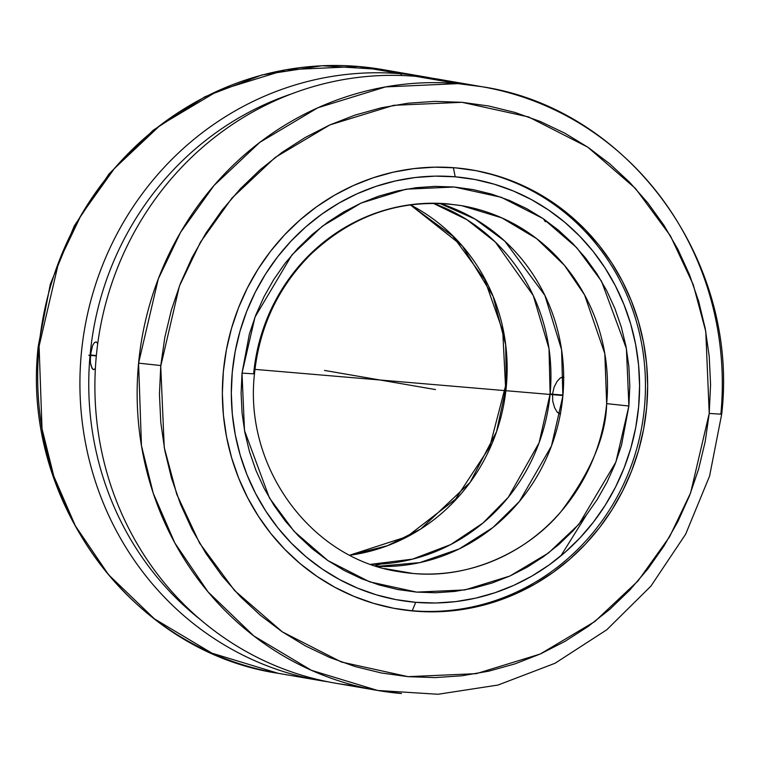 <?xml version="1.0" encoding="UTF-8"?>
<svg xmlns="http://www.w3.org/2000/svg" width="760" height="760" viewBox="0 0 760 760"><rect width="100%" height="100%" fill="white"/><g stroke="black" fill="none" stroke-linecap="round" stroke-linejoin="round"><path stroke-width="1.14" d="M254.476 373.873L242.012 373.131L255.008 317.072L291.973 254.876L322.411 226.148L361 203.1L406.049 189.192L454.242 187.007L501.277 197.286L543.058 218.566L576.802 247.76L601.473 281.172L626.411 348.622L628.89 406.001L606.66 403.645L604.817 353.675L584.573 294.918L564.433 265.316L536.674 238.649L501.818 217.873L461.719 205.684L447.317 203.832A185.668 177.07 -80.2 0 0 253.669 373.654L254.476 373.873C259.312 327.455 277.77 287.907 309.861 255.208C353.58 213.702 404.206 197.191 461.719 205.684A185.668 177.07 -80.2 0 1 606.66 403.645A185.668 177.07 -80.2 0 1 413.022 573.467A185.668 177.07 -80.2 0 1 398.62 571.615L413.022 573.467L384.493 568.547L413.022 573.467C472.872 579.291 530.309 548.929 561.079 511.537C590.843 471.931 606.043 435.974 606.66 403.645L628.89 406.001L615.894 462.061L578.93 524.248L548.482 552.986L509.903 576.023L464.854 589.931L416.66 592.116L369.626 581.846L327.845 560.557L294.101 531.364L269.43 497.952L244.492 430.502L242.012 373.131L254.476 373.873C243.827 467.238 310.963 558.704 398.62 571.615M377.017 566.399L419.815 562.609L459.344 548.862L492.945 527.506L519.356 501.524L551.456 446.025L562.856 396.093L561.592 349.762L544.872 295.355L504.801 241.148L474.952 219.023L439.622 203.376A185.668 177.07 99.8 0 1 562.856 396.093A185.668 177.07 99.8 0 1 377.017 566.399M560.557 413.697L559.569 413.887L557.128 412.062L554.591 407.664L552.786 401.413L552.51 394.174A41.886 1.036 5.3 0 0 550.116 393.898L539.096 442.805L508.317 497.249L483.008 523.003L450.747 544.568L412.575 559.122L370.832 564.328A185.668 177.07 -80.2 0 0 550.116 393.898A41.886 1.036 -174.7 0 1 552.51 394.174L554.106 387.182L557.014 381.529L560.281 377.938L563.692 377.235M160.74 366.187L164.245 447.516L176.785 494.361L199.576 543.115L234.517 590.472L282.292 631.845L341.459 662.036L408.063 676.666L476.32 673.654L540.151 654.056L594.861 621.509L638.067 580.887L669.569 536.817L690.631 492.869L709.222 413.43L721.686 414.219L709.222 413.43L705.774 331.455L693.234 284.61L670.443 235.866L635.503 188.499L587.727 147.126L528.57 116.936L461.966 102.305L393.699 105.317L329.868 124.916L275.158 157.463L231.952 198.084L200.459 242.155L179.398 286.111L160.74 366.187L160.797 365.541L138.577 363.147L160.797 365.541L164.787 337.526L171.37 310.013L180.49 283.271L192.061 257.545L205.969 233.092L222.082 210.14L240.236 188.907L260.272 169.613L281.979 152.427L305.159 137.522L329.593 125.039L355.034 115.102L381.244 107.806L407.977 103.218L434.967 101.374L461.966 102.305L488.689 106.001L514.909 112.423L540.36 121.514L564.794 133.171L587.974 147.298L609.691 163.761L629.726 182.381L647.89 203.005L664.003 225.416L677.92 249.403L689.491 274.74L698.63 301.188L705.223 328.472L709.213 356.354L710.572 384.55L709.222 413.43L705.232 441.446L698.649 468.958L689.529 495.7L677.958 521.427L664.05 545.88L647.938 568.832L629.783 590.064L609.757 609.358L588.04 626.544L564.861 641.45L540.427 653.933L514.986 663.869L488.775 671.165L462.042 675.764L435.052 677.597L408.063 676.666L381.33 672.97L355.11 666.548L329.669 657.466L305.235 645.8L282.045 631.674L260.328 615.22L240.293 596.591L222.129 575.966L206.017 553.556L192.1 529.568L180.528 504.231L171.399 477.793L164.806 450.499L160.806 422.617L159.448 394.43L160.74 366.187M481.783 86.688L439.536 79.401A306.346 292.173 99.8 0 0 415.767 76.342L458.014 83.629L481.783 86.688C628.615 108.452 739.689 260.69 721.686 414.209L709.593 476.035L685.663 534.175L650.883 586.169L606.727 629.812L555.038 663.261L497.99 685.054L438.016 694.26L377.673 690.469A306.346 292.173 -80.2 0 0 401.441 693.519L377.673 690.469L311.429 670.329L253.83 635.949L207.993 591.841L174.772 542.878L153.225 493.202L141.455 445.721L138.577 363.147A306.346 292.173 -80.2 0 1 458.014 83.629A306.346 292.173 -80.2 0 1 481.783 86.688A306.346 292.173 -80.2 0 1 720.879 414A306.346 292.173 -80.2 0 1 720.86 414.257M410.324 204.82L462.346 245.974L493.078 296.286L505.694 344.812L506.312 386.346L505.505 386.127L506.312 386.346L496.556 431.68L470.155 482.353L420.859 528.931L387.486 545.708L349.904 555.218A185.668 177.07 99.8 0 0 506.312 386.346A185.668 177.07 99.8 0 0 410.324 204.82M424.555 76.817L382.308 69.53L321.945 65.74L261.953 74.955L204.896 96.767L153.188 130.236L109.022 173.916L74.252 225.957L50.34 284.145L38.275 346.009C20.396 499.443 131.423 651.538 278.198 673.312A306.346 292.173 99.8 0 1 39.083 346.218A306.346 292.173 99.8 0 1 358.54 66.481L382.308 69.53A306.346 292.173 99.8 0 0 358.54 66.481L286.055 69.758L218.291 90.659L160.246 125.276L114.437 168.454L81.054 215.26L58.748 261.924L39.083 346.218L38.275 346.009L39.083 346.218L42.018 428.754L53.808 476.197L75.354 525.844L108.585 574.769L154.403 618.839L211.983 653.192L278.198 673.312L320.445 680.599A306.346 292.173 -80.2 0 1 82.688 341.487A306.346 292.173 -80.2 0 1 400.795 73.758L401.47 75.496L400.795 73.758A306.346 292.173 -80.2 0 1 424.555 76.817A306.346 292.173 -80.2 0 1 432.031 78.213A306.346 292.173 99.8 0 0 400.795 73.758L358.54 66.481L400.795 73.758A306.346 292.173 99.8 0 0 82.194 345.439A306.346 292.173 99.8 0 0 327.949 681.786A306.346 292.173 -80.2 0 1 320.445 680.599M560.832 555.911L586.359 515.1M453.406 167.684L455.192 176.805A213.74 203.841 -80.2 0 1 638.628 406.828A213.74 203.841 -80.2 0 1 415.71 602.319L412.252 610.736A222.651 212.344 99.8 0 0 643.369 416.736A222.651 212.344 99.8 0 0 471.732 169.888A222.651 212.344 99.8 0 1 643.369 416.746A222.651 212.344 99.8 0 1 412.252 610.736L414.447 611.116A222.651 212.344 -80.2 0 1 397.176 608.903A222.651 212.344 -80.2 0 1 224.38 362.434A222.651 212.344 -80.2 0 1 455.572 167.855L434.729 167.162L413.887 168.606L393.243 172.178L373.008 177.84L353.372 185.544L334.514 195.215L316.635 206.758L299.887 220.058L284.44 234.982L270.446 251.398L258.039 269.154L247.333 288.059L238.44 307.942L231.439 328.615L226.394 349.866L223.355 371.507L222.357 393.309L223.411 415.084L226.499 436.61L231.6 457.691L238.659 478.106L247.608 497.667L258.362 516.183L270.807 533.491L284.848 549.404L300.323 563.778L317.11 576.469L335.017 587.366L353.894 596.353L373.549 603.355L393.803 608.285L414.447 611.116L435.299 611.809L456.133 610.365L476.776 606.793L497.011 601.131L516.648 593.427L535.505 583.756L553.385 572.214L570.133 558.923L585.58 543.989L599.573 527.573L611.981 509.817L622.687 490.912L631.579 471.029L638.59 450.366L643.635 429.105L646.665 407.474L647.663 385.662L646.608 363.888L643.52 342.361L638.419 321.29L631.361 300.874L622.421 281.305L611.667 262.789L599.212 245.49L585.172 229.567L569.696 215.194L552.919 202.502L535.002 191.605L516.125 182.618L496.47 175.626L476.216 170.686L455.572 167.855A222.651 212.344 -80.2 0 1 472.844 170.078A222.651 212.344 -80.2 0 1 645.639 416.546A222.651 212.344 -80.2 0 1 414.447 611.116L412.252 610.736L415.71 602.319A213.74 203.841 -80.2 0 1 232.266 372.295A213.74 203.841 -80.2 0 1 455.192 176.805L453.406 167.684M396.074 608.703A222.651 212.344 99.8 0 0 412.252 610.736A222.651 212.344 99.8 0 1 396.074 608.703M562.846 376.903L563.92 377.454M562.951 395.067L552.51 394.174L562.951 395.067M356.687 686.014A306.346 292.173 -80.2 0 1 96.387 355.233A306.346 292.173 -80.2 0 1 415.767 76.342A306.346 292.173 -80.2 0 1 460.522 83.856M97.527 343.235L96.093 341.905L97.527 343.235M93.622 369.645L95.38 368.562L93.508 369.626L91.988 368.296L90.44 362.852L90.364 355.034L96.359 355.537L90.364 355.034L92.644 345.448L94.363 342.684L95.988 341.895M200.64 619.808A300.333 286.434 -80.2 0 1 93.328 330.572A300.333 286.434 -80.2 0 1 291.317 93.974A300.333 286.434 99.8 0 0 93.328 330.572A300.333 286.434 99.8 0 0 200.64 619.808M90.231 360.392L91.219 349.78M92.72 369.227L90.82 365.056M92.644 345.448L94.363 342.684L96.093 341.905M174.135 244.235L173.622 244.9M415.767 76.342A306.346 292.173 99.8 0 0 97.669 344.062A306.346 292.173 99.8 0 0 335.426 683.183L377.673 690.469A306.346 292.173 -80.2 0 1 138.577 363.147L158.289 278.901L180.605 232.275L213.997 185.506L259.797 142.367L317.822 107.778L385.558 86.906L458.014 83.629L415.767 76.342M375.126 565.792L380.684 564.034M560.395 413.791L557.128 412.062L554.591 407.664L552.786 401.413L552.51 394.174L554.106 387.182L557.014 381.529L560.281 377.938L562.989 376.922M433.095 203.252A185.668 177.07 -80.2 0 1 550.116 393.898L549.005 348.631L533.254 295.517L495.349 242.07L466.953 219.716L433.095 203.252M415.71 602.319L395.894 599.602L376.456 594.871L357.58 588.145L339.463 579.519L322.269 569.059L306.156 556.871L291.298 543.077L277.827 527.801L265.867 511.195L255.55 493.411L246.952 474.63L240.179 455.031L235.286 434.805L232.322 414.143L231.315 393.233L232.266 372.295L235.182 351.528L240.027 331.123L246.744 311.286L255.284 292.191L265.563 274.047L277.476 257.003L290.909 241.243L305.738 226.907L321.812 214.149L338.979 203.072L357.077 193.791L375.934 186.39L395.361 180.956L415.169 177.526L435.176 176.139L455.192 176.805L475.009 179.522L494.447 184.262L513.323 190.978L531.439 199.605L548.635 210.064L564.746 222.252L579.605 236.046L593.075 251.322L605.036 267.938L615.353 285.712L623.941 304.494L630.724 324.092L635.616 344.318L638.581 364.99L639.587 385.89L638.628 406.828L635.721 427.595L630.876 448.001L624.15 467.846L615.609 486.932L605.34 505.077L593.427 522.12L579.994 537.88L565.164 552.216L549.091 564.984L531.924 576.061L513.827 585.333L494.969 592.733L475.541 598.167L455.734 601.606L435.727 602.994L415.71 602.319M628.89 406.001L629.803 386.061L628.843 366.168L626.012 346.493L621.357 327.227L614.906 308.57L606.727 290.69L596.904 273.762L585.523 257.953L572.688 243.409L558.543 230.27L543.21 218.671L526.841 208.715L509.589 200.498L491.615 194.104L473.109 189.591L454.242 187.007L435.195 186.371L416.138 187.691L397.28 190.959L378.784 196.137L360.838 203.177L343.606 212.011L327.256 222.556L311.952 234.707L297.844 248.358L285.048 263.359L273.714 279.585L263.929 296.865L255.797 315.039L249.394 333.925L242.012 373.131L241.1 393.062L242.06 412.955L244.891 432.63L249.546 451.896L255.997 470.554L264.176 488.433L273.999 505.362L285.38 521.17L298.205 535.714L312.36 548.853L327.693 560.452L344.062 570.408L361.313 578.626L379.287 585.019L397.793 589.532L416.66 592.116L435.708 592.753L454.755 591.432L473.623 588.173L492.119 582.986L510.064 575.947L527.297 567.112L543.637 556.567L558.942 544.417L573.059 530.765L585.846 515.764L597.189 499.538L606.974 482.258L615.106 464.094L621.509 445.198L628.89 406.001M543.409 218.814L545.395 221.815M435.452 389.566L324.529 370.433M254.942 369.379L562.913 395.542L254.942 369.379M435.014 389.49L324.976 370.509L435.014 389.49M88.778 355.252L96.32 355.898M410.191 204.839L452.817 236.141L484.633 279.462L502.75 330.98L505.505 386.137L489.687 447.022L455.515 499.187L407.018 536.636L349.79 555.161"/></g></svg>
